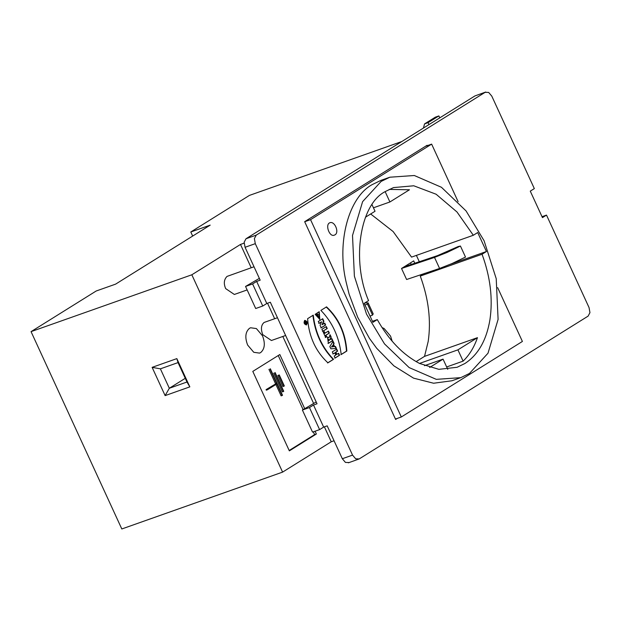 <?xml version="1.0" encoding="UTF-8"?>
<svg xmlns="http://www.w3.org/2000/svg" width="621" height="621" viewBox="0 0 621 621"><rect width="100%" height="100%" fill="white"/><g stroke="black" fill="none" stroke-linecap="round" stroke-linejoin="round"><path stroke-width="0.93" d="M192.665 236.065L190.787 231.99L210.201 225.128L115.599 284.139L96.185 291.001L31.05 331.637L191.835 274.785L240.49 244.433L251.21 267.76M329.448 222.931L329.992 222.667C334.998 220.905 339.866 233.356 334.393 235.111C329.642 237.517 325.109 225.159 329.448 222.931M382.047 327.593L384.096 328.486L390.555 336.101L392.193 341.255M439.59 268.451L452.08 263.521L465.502 257.071L460.433 246.032L447.011 252.483L434.514 257.412L401.531 268.466L406.608 279.504L439.59 268.451L434.514 257.412M414.781 263.242L413.695 260.882L404.248 266.774L437.502 255.627L458.236 246.529L460.433 246.032M411.226 264.437L410.512 262.869M404.248 266.774L401.531 268.466M364.752 302.994L368.129 302.862L367.453 304.042L364.977 305.082M368.129 302.862L373.205 313.9L372.53 315.072L367.453 304.042M372.53 315.072L370.046 316.112M447.764 369.363L443.052 359.132L429.654 367.492M443.052 359.132L424.508 365.691M416.14 361.616L424.523 356.384L477.471 337.661C474.11 347.318 469.329 355.142 463.111 361.135L446.654 366.957M477.471 337.661L457.918 349.856L463.111 361.135M419.524 363.44L457.918 349.856M372.445 321.313L377.289 319.605C388.893 340.238 403.013 354.87 419.649 363.502L438.853 369.34L457.079 367.29L464.896 363.518C478.131 354.894 486.484 340.269 489.953 319.644C493.004 298.732 490.373 276.935 482.051 254.245L486.429 251.513L477.696 232.533L473.318 235.266L411.552 257.11L393.132 231.548L370.667 213.973M416.388 255.394L419.307 261.728M486.429 251.513L450.31 264.29M482.051 254.245L420.277 276.089C428.599 298.779 431.23 320.576 428.187 341.48L424.523 356.384M424.655 273.356L420.277 276.089M473.318 235.266L456.994 211.986L436.121 194.233L413.741 185.78L393.535 187.581L385.711 191.353C360.048 203.564 351.137 260.292 368.556 300.618L364.178 303.351L372.91 322.33L377.289 319.605M365.459 217.226L375.037 211.249L372.033 204.72M373.446 207.794L389.903 201.972L409.456 189.778L389.212 189.405M385.175 191.695L389.903 201.972M381.139 181.417L389.864 177.21L414.308 175.51L441.469 187.294L466.092 210.961L484.093 240.762L496.218 278.682L498.096 319.396L488.005 353.209L469.468 373.446L460.743 377.661L436.299 379.353L409.138 367.578L384.515 343.91L366.514 314.11L354.389 276.19L352.511 235.475L362.602 201.662L381.139 181.417M460.743 377.661L451.917 380.774L433.605 383.235L413.532 378.135L393.885 365.854L376.66 348.249L369.441 338.352L357.696 317.23L349.103 294.129L346.029 281.655C336.644 241.817 348.754 197.09 372.321 184.538L381.038 180.331L389.864 177.21M254.02 266.766L227.022 276.415C223.964 279.535 223.521 283.603 225.679 288.618L234.342 294.463L247.142 289.929M283.991 386.184L278.922 375.154L277.859 375.526L282.935 386.565L284.333 385.975L279.256 374.944L278.922 375.154M279.256 374.944L277.859 375.526M283.743 391.315L275.119 372.553L274.777 372.763L283.409 391.525L283.743 391.315M283.409 391.525L282.345 391.898L273.721 373.136M282.524 395.274L270.337 368.789L270.003 368.998L276.601 383.343L267.139 389.243L267.395 389.794L276.857 383.894L282.182 395.484L282.524 395.274M282.182 395.484L281.127 395.856L275.794 384.267M267.395 389.794L266.331 390.174L266.083 389.623L267.139 389.243M276.601 383.343L266.083 389.623M268.94 369.371L275.538 383.716M289.176 450.489L314.606 434.622L313.326 431.843M303.102 409.604L278.231 355.53M315.095 431.215L316.368 434.001L289.347 450.862L252.794 371.397L279.823 354.537L304.694 408.61M316.368 434.001L314.606 434.622M247.647 345.074L253.772 352.301L259.555 353.108L260.657 352.573C264.787 349.01 265.4 343.413 262.512 335.798L256.388 328.571L250.597 327.764L249.495 328.299C245.365 331.862 244.752 337.459 247.647 345.074M165.124 395.608L189.832 386.867L176.838 358.62L152.129 367.353L165.124 395.608L169.323 388.257L160.389 368.835L178.041 362.594L186.975 382.016L169.323 388.257L185.268 378.313M189.832 386.867L186.975 382.016M178.041 362.594L176.838 358.62M152.129 367.353L160.389 368.835M324.379 426.837L331.249 441.764L282.594 472.115L191.835 274.785M282.594 472.115L121.809 528.968L31.05 331.637M267.535 303.234L274.661 318.728M282.819 336.473L313.496 403.176M304.694 221.736L310.554 219.663L401.313 416.986L395.453 419.059M334.051 440.77L331.249 441.764M240.49 244.433L244.107 243.153M190.787 231.99L249.44 195.398L401.872 141.503M458.112 201.67L431.642 144.126L425.47 146.308M401.313 416.986L522.401 341.449L497.638 287.608M431.642 144.126L310.554 219.663M305.385 323.168L305.579 322.617L305.035 323.293M305.579 322.617L304.88 322.959M305.478 321.523L305.408 322.586L306.588 323.044L305.027 323.921M306.013 322.679L306.238 323.168M304.895 322.043L305.835 321.399L305.726 322.066M306.083 321.942L305.765 322.462M306.588 323.044L305.385 323.797L304.965 322.889L305.485 322.089L305.058 321.919M304.872 320.987L305.136 324.03L306.254 324.387C307.302 322.734 306.89 321.577 305.02 320.91L304.049 322.718M304.36 323.595L306.068 324.426M304.663 320.459L306.564 321.825M306.867 322.703L306.254 324.969M304.639 320.475L304.833 320.374C307.279 321.251 307.814 322.765 306.44 324.923C304.181 324.286 303.576 322.804 304.639 320.475M336.357 349.25L337.281 351.245L335.534 352.332L336.528 354.49L338.624 353.279L339.54 355.274L335.115 358.03L334.199 356.043L335.814 355.033L334.82 352.875L333.205 353.877L332.289 351.882L336.714 349.126L337.63 351.121L335.891 352.208L336.885 354.366M338.274 353.403L339.19 355.398L334.766 358.162M334.82 352.875L332.856 354.001M331.956 346.658L333.415 346.658L332.833 345.392L331.8 346.875M332.289 346.2L331.606 346.782M332.833 345.392L331.94 346.324M331.443 346.999L333.415 346.658M332.763 341.426L333.764 343.599L333.213 344.422L334.238 346.65L335.123 346.565L336.031 348.536M333.562 344.298L334.587 346.526L335.48 346.44L336.388 348.412L330.877 348.816L329.829 346.534L333.112 341.302L334.114 343.475L333.213 344.422M329.386 340.153L328.408 339.167L328.431 340.75L329.386 340.153M328.237 339.268L328.431 340.75M329.751 334.874L330.861 337.296L329.914 339.734L331.87 338.6L332.794 340.595L328.369 343.359L327.492 337.071L329.068 337.708L330.1 334.75L331.21 337.172L330.263 339.609M331.521 338.724L332.437 340.719L328.012 343.483M327.314 337.149L329.068 337.708M328.074 331.234L328.99 333.229L325.614 335.34L326.335 336.892L325.288 337.552M323.983 331.777L324.698 333.345L328.431 331.109L329.347 333.104L325.971 335.208L326.685 336.768L325.637 337.42L323.285 332.305L324.333 331.653L325.055 333.221M325.978 326.677L326.894 328.672L322.47 331.428M322.827 331.303L321.911 329.316L326.335 326.553L327.244 328.548L322.827 331.303M322.384 318.86L323.549 321.391L321.996 324.767L324.76 323.137L325.645 325.055L321.22 327.81L320.04 325.257L321.624 321.802L318.806 323.463M324.41 323.262L325.288 325.179L320.863 327.935M321.624 321.802L319.155 323.339L318.309 321.492L322.734 318.736L323.898 321.259L322.353 324.643M318.907 311.897L319.652 319.458M315.926 313.846L318.744 317.261M319.287 314.226L317.905 315.08L316.989 313.093L319.21 311.711L319.831 319.404L315.142 314.335L316.26 313.636L318.922 317.215L319.287 314.226L317.556 315.204M326.196 306.991C338.352 318.348 345.121 333.066 346.495 351.137L340.851 354.661M346.852 351.012L341.201 354.537C339.12 336.9 332.351 322.183 320.902 310.391L326.545 306.867C338.709 318.224 345.478 332.934 346.852 351.012L346.495 351.137M312.899 315.289C314.994 332.918 321.763 347.628 333.205 359.435L327.562 362.951M333.555 359.311L327.911 362.827C315.747 351.478 308.986 336.768 307.605 318.682L313.256 315.165C315.352 332.794 322.12 347.504 333.555 359.311L333.205 359.435M427.271 145.671L427.101 145.291L304.663 221.674L395.624 419.439L397.246 418.422M439.769 117.858L438.876 115.917L428.071 122.655L428.964 124.604M438.876 115.917L435.352 117.159L424.539 123.905L428.071 122.655M423.444 128.05L424.539 123.905M277.463 317.735L264.096 322.462C261.099 325.055 260.649 329.122 262.753 334.657L271.416 340.502L285.629 335.48M319.605 429.623L323.657 427.093L313.504 405.024L309.452 407.547L319.605 429.623L312.542 432.115L302.396 410.046L316.213 401.981M352.549 455.115L355.67 458.795L359.179 458.935L588.11 316.12L589.95 312.642L589.05 307.574L546.511 215.099L542.459 217.622L530.272 191.136L534.332 188.605L491.793 96.123L488.673 92.451L485.164 92.304L256.24 235.118L254.393 238.604L255.293 243.665L352.549 455.115L342.318 458.733L327.189 425.843L323.657 427.093M309.452 407.547L302.396 410.046M313.504 405.024L317.036 403.774L270.337 302.241L266.805 303.49L256.652 281.414L252.6 283.944L262.753 306.021L266.805 303.49M262.753 306.021L255.697 308.513L245.543 286.444L259.361 278.379M245.543 286.444L252.6 283.944M256.652 281.414L260.183 280.172L245.062 247.282L244.154 242.221L246.001 238.743L474.925 95.929L485.731 92.032L474.925 95.929M342.318 458.733L345.431 462.412L348.94 462.552M348.381 462.824L359.179 458.935M546.511 215.099L542.024 216.682M256.24 235.118L246.001 238.743M255.293 243.665L245.062 247.282"/></g></svg>
